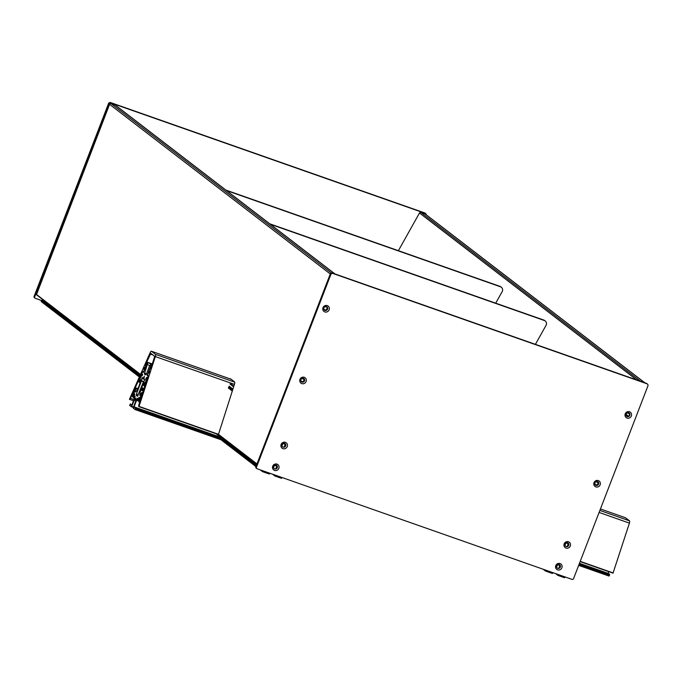 <?xml version="1.0" encoding="UTF-8"?>
<svg xmlns="http://www.w3.org/2000/svg" width="682" height="682" viewBox="0 0 682 682"><rect width="100%" height="100%" fill="white"/><g stroke="black" fill="none" stroke-linecap="round" stroke-linejoin="round"><path stroke-width="1.02" d="M327.556 309.151A2.055 1.944 127.5 0 0 326.448 306.602A2.055 1.944 127.5 0 0 324.462 310.131A2.055 1.944 127.5 0 0 327.556 309.151M322.995 307.693A3.401 3.222 -52.5 0 1 327.266 305.613A3.401 3.222 -52.5 0 1 329.108 309.841A3.401 3.222 -52.5 0 1 324.837 311.921A3.401 3.222 -52.5 0 1 322.995 307.693M324.342 310.029A2.055 1.944 127.5 0 0 326.831 306.789M304.539 380.837A2.055 1.944 127.5 0 0 303.43 378.288A2.055 1.944 127.5 0 0 301.444 381.818A2.055 1.944 127.5 0 0 304.539 380.837M299.986 379.38A3.401 3.222 -52.5 0 1 304.257 377.299A3.401 3.222 -52.5 0 1 306.09 381.528A3.401 3.222 -52.5 0 1 301.819 383.608A3.401 3.222 -52.5 0 1 299.986 379.38M301.325 381.715A2.055 1.944 127.5 0 0 303.814 378.476M285.69 445.892A2.055 1.944 127.5 0 0 284.582 443.334A2.055 1.944 127.5 0 0 282.595 446.863A2.055 1.944 127.5 0 0 285.69 445.892M281.129 444.425A3.401 3.222 -52.5 0 1 285.4 442.345A3.401 3.222 -52.5 0 1 287.241 446.574A3.401 3.222 -52.5 0 1 282.962 448.662A3.401 3.222 -52.5 0 1 281.129 444.425M282.467 446.761A2.055 1.944 127.5 0 0 284.965 443.522M277.284 467.664A2.055 1.944 127.5 0 0 276.176 465.107A2.055 1.944 127.5 0 0 274.19 468.645A2.055 1.944 127.5 0 0 277.284 467.664M272.723 466.207A3.401 3.222 -52.5 0 1 277.003 464.118A3.401 3.222 -52.5 0 1 278.836 468.346A3.401 3.222 -52.5 0 1 274.565 470.435A3.401 3.222 -52.5 0 1 272.723 466.207M274.07 468.543A2.055 1.944 127.5 0 0 276.56 465.294M560.331 567.083A2.055 1.944 127.5 0 0 559.223 564.534A2.055 1.944 127.5 0 0 557.237 568.063A2.055 1.944 127.5 0 0 560.331 567.083M555.77 565.625A3.401 3.222 -52.5 0 1 560.041 563.545A3.401 3.222 -52.5 0 1 561.883 567.774A3.401 3.222 -52.5 0 1 557.603 569.854A3.401 3.222 -52.5 0 1 555.77 565.625M557.109 567.961A2.055 1.944 127.5 0 0 559.607 564.722M568.728 545.31A2.055 1.944 127.5 0 0 567.62 542.753A2.055 1.944 127.5 0 0 565.634 546.291A2.055 1.944 127.5 0 0 568.728 545.31M564.176 543.852A3.401 3.222 -52.5 0 1 568.447 541.764A3.401 3.222 -52.5 0 1 570.28 546.001A3.401 3.222 -52.5 0 1 566.009 548.081A3.401 3.222 -52.5 0 1 564.176 543.852M565.514 546.188A2.055 1.944 127.5 0 0 568.004 542.94M598.583 484.126A2.055 1.944 127.5 0 0 597.475 481.569A2.055 1.944 127.5 0 0 595.488 485.107A2.055 1.944 127.5 0 0 598.583 484.126M594.031 482.668A3.401 3.222 -52.5 0 1 598.302 480.58A3.401 3.222 -52.5 0 1 600.134 484.808A3.401 3.222 -52.5 0 1 595.863 486.897A3.401 3.222 -52.5 0 1 594.031 482.668M595.369 485.004A2.055 1.944 127.5 0 0 597.858 481.756M629.784 415.312A2.055 1.944 127.5 0 0 628.676 412.763A2.055 1.944 127.5 0 0 626.69 416.293A2.055 1.944 127.5 0 0 629.784 415.312M625.232 413.855A3.401 3.222 -52.5 0 1 629.503 411.775A3.401 3.222 -52.5 0 1 631.336 416.003A3.401 3.222 -52.5 0 1 627.065 418.083A3.401 3.222 -52.5 0 1 625.232 413.855M626.57 416.19A2.055 1.944 127.5 0 0 629.06 412.951M647.389 384.017L646.8 383.557A1.756 1.662 127.5 0 0 646.357 383.318L332.415 273.047A1.756 1.662 127.5 0 0 330.207 274.121L255.852 466.829A1.176 1.108 127.5 0 0 256.185 468.133L256.782 468.585A1.176 1.108 127.5 0 0 257.071 468.747L572.07 579.393A1.176 1.108 127.5 0 0 573.536 578.677L647.9 385.969A1.756 1.662 127.5 0 0 646.954 383.778L333.012 273.499A1.756 1.662 127.5 0 0 330.804 274.582L256.441 467.289A1.176 1.108 127.5 0 0 256.782 468.585M535.404 344.35L546.035 325.365A3.521 3.333 127.5 0 0 544.355 320.514L270.345 224.267M545.242 320.992L544.645 320.531A3.521 3.333 127.5 0 0 543.767 320.054L269.757 223.807M273.465 467.323L273.883 466.948A1.347 1.279 -52.5 0 1 276.014 465.755A1.347 1.279 -52.5 0 1 276.091 467.724L276.389 468.355M281.871 445.542L282.288 445.167A1.347 1.279 -52.5 0 1 284.411 443.973A1.347 1.279 -52.5 0 1 284.496 445.943L284.803 446.574M229.178 386.165L232.903 389.03M44.449 300.89L42.241 300.123A0.588 0.554 127.5 0 0 41.5 300.481L41.312 301.632L139.239 376.882L41.312 301.632M262.579 470.682L262.553 471.663L269.083 473.956A0.588 0.554 127.5 0 0 269.825 473.598L269.953 473.265M274.795 474.97L274.667 475.294A0.588 0.554 127.5 0 0 274.982 476.027L281.521 478.321L282.169 477.562M226.475 190.542L500.477 286.79A3.521 3.333 -52.5 0 1 502.157 291.64L495.703 303.175M225.878 190.082L499.889 286.338A3.521 3.333 -52.5 0 1 500.767 286.815L501.364 287.267M559.436 567.782L559.138 567.151A1.347 1.279 127.5 0 0 559.052 565.173A1.347 1.279 127.5 0 0 556.93 566.375L556.512 566.751M567.85 545.992L567.543 545.37A1.347 1.279 127.5 0 0 567.458 543.401A1.347 1.279 127.5 0 0 565.335 544.594L564.909 544.961M565.216 576.981L564.56 577.748L558.029 575.446A0.588 0.554 -52.5 0 1 557.714 574.721L557.842 574.397M552.991 572.692L552.863 573.016A0.588 0.554 -52.5 0 1 552.13 573.374L545.506 571.039L545.617 570.101M139.674 375.927L41.5 300.481L35.328 298.307A1.176 1.108 -52.5 0 1 34.697 296.849L109.052 104.141A1.756 1.662 -52.5 0 1 111.26 103.067L425.201 213.338A1.756 1.662 -52.5 0 1 426.267 214.796M34.731 297.855A1.176 1.108 -52.5 0 1 34.1 296.397L108.464 103.69A1.756 1.662 -52.5 0 1 110.672 102.607L424.605 212.886A1.756 1.662 -52.5 0 1 425.048 213.125L425.645 213.577M323.805 309.168L324.146 309.287A1.645 1.552 -52.5 0 0 326.831 309.048A1.645 1.552 -52.5 0 0 324.683 306.951L324.47 307.002M304.343 379.303L304.019 379.712A1.645 1.552 -52.5 0 1 301.444 381.298A1.645 1.552 -52.5 0 1 301.444 378.808L301.555 378.604M36.461 294.735L109.58 104.329A1.176 1.108 -52.5 0 1 111.055 103.604L115.156 105.054A1.168 1.108 -52.5 0 1 115.454 105.207L334.99 273.951M230.09 378.868A2.583 0.784 -70.6 0 1 230.482 378.757A2.583 0.784 -70.6 0 1 230.55 378.8L234.548 381.877A2.583 0.784 -70.6 0 1 234.429 384.35L218.411 434.587M628.437 416.293L628.02 416.029A1.645 1.552 -52.5 0 1 626.323 413.727A1.645 1.552 -52.5 0 1 629.205 413.914L629.657 414.119M595.599 481.893L595.488 482.089A1.645 1.552 127.5 0 0 595.898 484.808A1.645 1.552 127.5 0 0 598.063 482.992L598.387 482.592M644.822 382.781L425.287 214.046A1.176 1.108 127.5 0 0 424.988 213.884L420.888 212.443A1.168 1.108 127.5 0 0 419.498 212.98L398.39 250.678M419.498 212.98L636.724 379.942M138.949 406.634L155.343 356.584A2.344 0.716 -70.6 0 0 155.453 354.342L151.455 351.264A2.344 0.716 -70.6 0 0 151.387 351.23A2.344 0.716 -70.6 0 0 150.176 352.611L129.435 399.328A1.756 0.537 -70.6 0 0 129.486 399.354A1.756 0.537 -70.6 0 0 130.398 398.314L141.822 373.463A1.407 0.426 109.4 0 1 142.044 372.653A1.407 0.426 109.4 0 1 142.717 371.622L143.646 371.366L144.473 369.687L144.533 369.201L143.97 369.627L144.073 368.092L145.573 366.745L145.59 364.401L150.893 353.37L154.499 356.149L154.447 357.266L150.816 368.416L149.435 369.712L149.443 372.219L148.65 373.225L148.309 372.525L147.721 374.495L148.079 375.748A1.407 0.426 109.4 0 1 147.832 377.095A1.407 0.426 109.4 0 1 147.474 377.802L138.872 404.827A1.756 0.537 -70.6 0 0 138.796 406.515L218.283 434.502L138.958 406.643M613.024 573.161L580.126 561.601L613.024 573.161L629.418 523.111A2.344 0.716 -70.6 0 0 629.529 520.86L625.522 517.783A2.344 0.716 -70.6 0 0 625.462 517.749A2.344 0.716 -70.6 0 0 625.385 517.732M142.299 375.441L140.918 374.955M146.877 377.453A1.407 0.426 -70.6 0 0 147.005 378.152A1.407 0.426 -70.6 0 0 147.832 377.095A1.407 0.426 -70.6 0 0 147.943 375.492A1.407 0.426 -70.6 0 0 147.5 375.808L147.235 375.185L150.944 365.595L150.62 364.64L149.477 366.089L146.238 374.495L144.968 374.802L144.396 373.804L147.943 362.585L147.201 362.722L143.501 372.321L142.99 372.346A1.407 0.426 -70.6 0 0 142.87 371.596A1.407 0.426 -70.6 0 0 142.044 372.653A1.407 0.426 -70.6 0 0 141.933 374.248A1.407 0.426 -70.6 0 0 142.35 373.975L142.154 375.799L141.225 376.14L139 381.093L139.051 382.116L140.33 379.482L140.85 380.053L139.017 386.14L136.673 390.939L135.317 392.048L135.053 391.212L136.238 388.288L135.701 388.416L132.368 396.779A23.444 7.144 -70.6 0 0 134.345 393.335L134.661 394.673A26.138 7.962 109.4 0 1 133.501 396.771L133.501 397.785L134.942 396.072L135.13 396.498L131.643 405.534L130.356 403.846L129.682 405.44L131.541 406.864L134.32 400.104L135.948 398.049L135.684 401.152L133.178 408.126L135.027 409.55L135.59 407.862L134.465 406.992L134.09 407.691L133.902 407.265L137.389 398.228L137.483 400.794L138.105 400.308A26.138 7.962 109.4 0 1 138.727 397.802L139.691 397.444A23.444 7.144 -70.6 0 0 138.719 401.664L141.89 393.173L141.668 392.465L140.577 395.458L139.938 395.603L139.861 393.395L141.447 388.007L144.073 382.534L144.695 382.832L143.834 385.79L144.456 385.287L146.195 379.959L145.897 378.672L146.877 377.453M143.962 378.425L144.678 380.241L143.16 382.457L137.474 396.31L136.255 395.381L136.374 394.068L141.387 381.093L141.89 378.101L142.274 377.547L143.152 378.22L144.354 376.276L143.962 378.425M146.025 374.75L145.283 374.486M146.101 374.648L144.985 374.256M146.255 374.461L144.396 373.804M146.494 373.838L144.456 373.122M149.921 365.501L147.704 364.725M609.094 576.068L578.668 565.378L609.094 576.068L609.657 574.38L608.532 573.519L579.47 563.306L608.532 573.519M608.131 573.374L608.787 571.669M143.902 389.405L141.396 388.527M144.055 388.928L141.447 388.007M144.183 388.535L141.72 387.674M256.441 467.289L255.852 466.829M646.954 383.778L646.357 383.318M333.012 273.499L332.415 273.047M330.804 274.582L330.207 274.121M543.767 320.054L544.355 320.514M230.363 383.523L233.832 386.191M230.175 383.94L233.687 386.634M230.09 384.128L233.619 386.839M228.845 386.89L232.647 389.814L228.854 386.882M228.658 387.316L232.502 390.266M228.351 387.998L232.264 391.008M42.241 300.123L139.981 375.245M216.066 433.726L256.603 464.877M135.53 408.518L221.241 438.628L256.33 465.593M41.21 301.239L139.341 376.669M135.232 409.285L220.951 439.387L256.031 466.36M260.882 470.086L262.365 471.219M221.053 439.762L255.946 466.582M260.183 469.838L262.4 471.543M273.78 474.612L274.667 475.294M500.477 286.79L499.889 286.338M557.714 574.721L556.827 574.039M545.438 570.962L543.23 569.265M545.404 570.646L543.929 569.504M34.1 296.397L34.697 296.849M108.464 103.69L109.052 104.141M110.672 102.607L111.26 103.067M424.605 212.886L425.201 213.338M140.39 374.324L36.274 294.3M256.969 463.931L218.206 434.136M330.284 273.959L109.58 104.329M331.452 273.013L111.055 103.604M334.836 273.9L115.156 105.054M304.3 379.183L303.013 378.186M304.019 379.712L302.16 378.28M596.204 481.569L598.063 482.992M627.841 412.866L629.205 413.914M626.102 414.554L628.02 416.029M424.988 213.884L644.669 382.73M420.888 212.443L640.56 381.289M597.057 481.475L598.344 482.464M149.222 372.696L148.54 372.457M146.323 364.998L145.53 364.725M629.418 523.111L599.094 512.455M234.429 384.367L155.343 356.584M629.529 520.86L599.87 510.443M234.719 382.176L155.453 354.342M625.522 517.783L600.433 508.968M231.138 379.252L151.455 351.264M129.486 399.354L133.493 400.76L129.537 399.362M133.953 399.558L130.398 398.314M142.385 375.228L141.038 374.75M146.46 364.648L145.616 364.35M153.049 355.032L150.253 354.052M613.178 572.948L580.22 561.371M218.189 434.204L139.102 406.421M144.968 386.131L144.064 385.816M143.97 385.04L142.726 384.605M139.716 402.235L138.949 401.971L139.716 402.244M139.529 398.083L138.727 397.802M135.727 399.857L134.993 399.601M135.53 400.274L134.755 400.01L135.53 400.283M137.466 389.183L136.17 388.723M135.633 391.809L135.002 391.587M144.132 378.075L143.399 377.819M137.9 395.961L136.255 395.381M138.412 394.784L136.374 394.068M143.544 381.852L141.387 381.093M143.791 381.528L141.481 380.718M144.814 379.533L141.788 378.476M143.919 378.808L141.89 378.101M143.902 378.68L141.933 377.99M151.847 365.237L151.003 364.938M150.611 364.64L151.898 365.092L150.62 364.64M152.18 364.231L147.968 362.756M152.222 364.086L147.943 362.585M147.551 362.287L152.274 363.941L147.559 362.295M139.051 382.116L140.407 382.593L139.085 382.116M140.458 382.338L139.239 381.911M136.05 391.494L135.07 391.153M137.645 388.783L136.238 388.288M137.721 388.612L136.11 388.041M133.357 397.129L132.368 396.779M134.499 398.135L133.51 397.794L134.499 398.135M134.507 398.109L133.553 397.768M133.246 407.461L131.558 406.864L133.246 407.461M133.433 406.966L131.882 406.421M135.488 400.513L134.32 400.104M221.002 439.745L135.036 409.55L221.011 439.745M609.307 575.804L578.788 565.088M609.597 575.045L579.078 564.321M609.657 574.38L579.308 563.724M224.037 438.927L135.59 407.862M222.912 438.066L134.465 407.001L222.912 438.066M138.94 400.598L138.105 400.308M139.597 397.802L138.872 397.546M139.793 401.996L139.094 401.758M142.589 393.42L141.89 393.173M142.794 392.806L141.916 392.5L142.794 392.798M141.029 394.077L139.819 393.65M141.106 393.829L139.861 393.395M143.356 391.084L140.893 390.223M143.416 390.897L140.935 390.027M143.501 390.624L140.961 389.729M143.587 390.377L141.029 389.473M144.055 384.801L142.836 384.367M144.712 382.755L144.073 382.534M144.737 382.636L144.183 382.44M145.198 385.415L144.499 385.168M146.894 380.206L146.195 379.959M146.997 379.9L146.212 379.618M147.048 379.755L145.829 379.328M147.167 379.115L145.897 378.672M146.86 377.649L146.357 377.478M147.977 375.45L147.235 375.185M151.651 365.842L150.944 365.595M262.468 471.612L260.14 469.821M255.938 466.599L220.201 439.131M274.837 475.951L272.536 474.178M233.841 386.157L230.38 383.497M555.583 573.596L557.885 575.369M543.179 569.248L545.506 571.039M35.029 298.145L34.441 297.693M36.376 294.692L140.287 374.563M218.325 434.536L256.875 464.169M628.31 416.08L626.11 414.392M629.316 414.076L627.738 412.866M151.387 351.23L231.113 379.226M600.441 508.96L625.462 517.749M148.514 372.261L149.298 372.543M141.933 374.248L142.657 374.503M142.87 371.596L143.672 371.878M136.068 387.998L137.73 388.587"/></g></svg>
